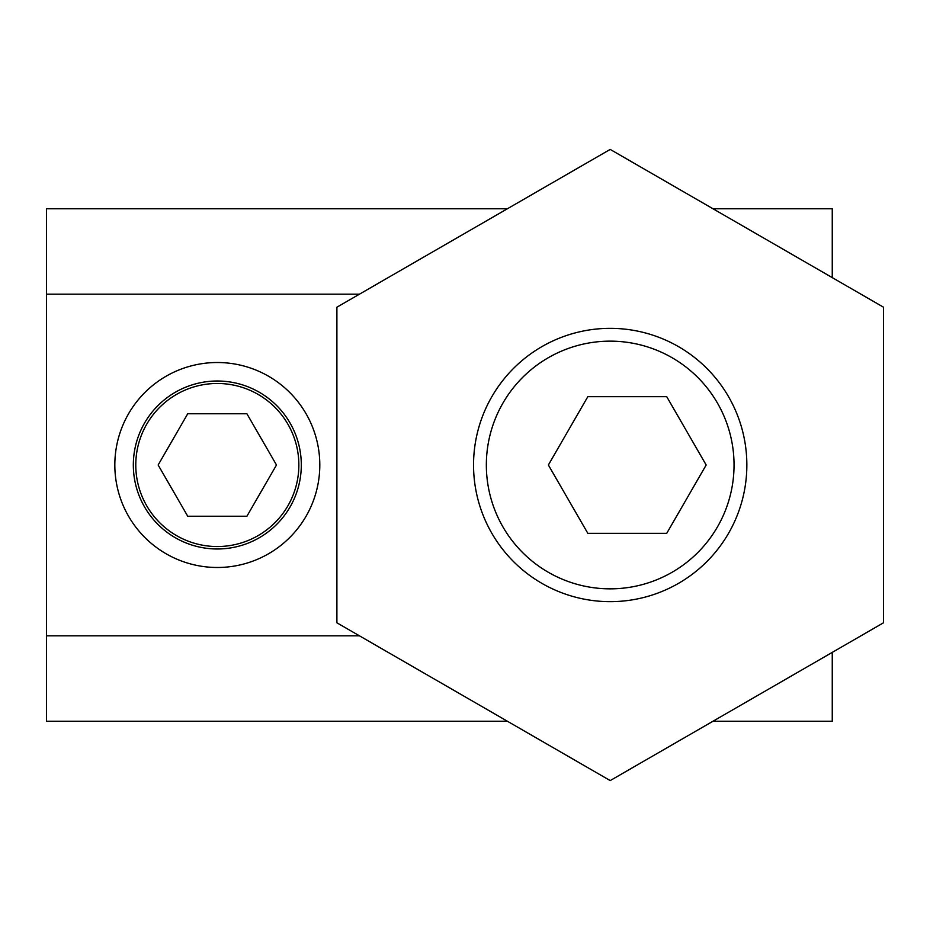 <?xml version="1.0" encoding="UTF-8"?>
<svg xmlns="http://www.w3.org/2000/svg" width="930" height="930" viewBox="0 0 930 930"><rect width="100%" height="100%" fill="white"/><g stroke="black" fill="none" stroke-linecap="round" stroke-linejoin="round"><path stroke-width="1.4" d="M336.893 622.798L610.196 780.584L883.5 622.798L883.5 307.202L610.196 149.416L336.893 307.202L336.893 622.798M217.318 381.009A83.991 83.991 0 0 1 290.055 506.99A83.991 83.991 0 0 1 144.58 506.99A83.991 83.991 0 0 1 217.318 381.009M217.318 362.514A102.486 102.486 0 0 1 306.075 516.243A102.486 102.486 0 0 1 128.561 516.243A102.486 102.486 0 0 1 217.318 362.514M713.008 208.773L832.257 208.773L832.257 277.617M832.257 652.383L832.257 721.227L713.008 721.227M507.373 208.773L46.5 208.773L46.5 721.227L507.373 721.227M359.445 635.818L46.5 635.818M359.445 294.182L46.5 294.182M587.83 533.332L666.729 533.332L706.172 465L666.729 396.668L587.83 396.668L548.375 465L587.83 533.332M610.196 588.841A123.841 123.841 0 0 0 717.448 403.074A123.841 123.841 0 0 0 502.944 403.074A123.841 123.841 0 0 0 610.196 588.841M610.196 601.652A136.652 136.652 0 0 0 728.539 396.668A136.652 136.652 0 0 0 491.854 396.668A136.652 136.652 0 0 0 610.196 601.652M217.318 383.474A81.526 81.526 0 0 1 287.928 505.769A81.526 81.526 0 0 1 146.708 505.769A81.526 81.526 0 0 1 217.318 383.474M276.489 465L246.903 413.757L187.732 413.757L158.147 465L187.732 516.243L246.903 516.243L276.489 465"/></g></svg>
